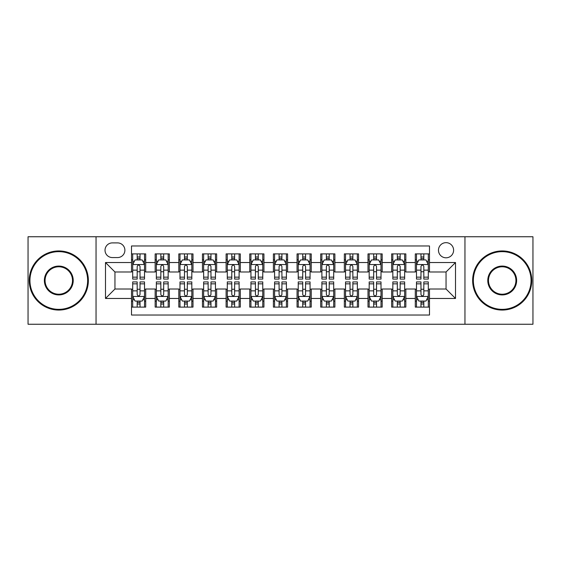 <?xml version="1.0" encoding="UTF-8"?>
<svg xmlns="http://www.w3.org/2000/svg" width="561" height="561" viewBox="0 0 561 561"><rect width="100%" height="100%" fill="white"/><g stroke="black" fill="none" stroke-linecap="round" stroke-linejoin="round"><path stroke-width="0.84" d="M446.044 242.661A7.566 7.566 0 0 0 438.471 250.227A7.566 7.566 0 0 0 446.044 257.801A7.566 7.566 0 0 0 453.611 250.227A7.566 7.566 0 0 0 446.044 242.661M464.957 324.251L532.95 324.251L532.95 236.749L464.957 236.749L464.957 324.251L96.043 324.251L96.043 236.749L28.05 236.749L28.05 324.251L96.043 324.251M429.488 253.895L415.294 253.895L415.294 262.527L405.841 262.527L405.841 271.987L415.294 271.987L415.294 262.527M405.841 262.527L405.841 253.895L391.648 253.895L391.648 262.527L382.188 262.527L382.188 271.987L391.648 271.987L391.648 262.527M382.188 262.527L382.188 253.895L368.002 253.895L368.002 262.527L358.542 262.527L358.542 271.987L368.002 271.987L368.002 262.527M358.542 262.527L358.542 253.895L344.349 253.895L344.349 262.527L334.889 262.527L334.889 271.987L344.349 271.987L344.349 262.527M334.889 262.527L334.889 253.895L320.703 253.895L320.703 262.527L311.243 262.527L311.243 271.987L320.703 271.987L320.703 262.527M311.243 262.527L311.243 253.895L297.057 253.895L297.057 262.527L287.597 262.527L287.597 271.987L297.057 271.987L297.057 262.527M287.597 262.527L287.597 253.895L273.403 253.895L273.403 262.527L263.943 262.527L263.943 271.987L273.403 271.987L273.403 262.527M263.943 262.527L263.943 253.895L249.757 253.895L249.757 262.527L240.297 262.527L240.297 271.987L249.757 271.987L249.757 262.527M240.297 262.527L240.297 253.895L226.111 253.895L226.111 262.527L216.651 262.527L216.651 271.987L226.111 271.987L226.111 262.527M216.651 262.527L216.651 253.895L202.458 253.895L202.458 262.527L192.998 262.527L192.998 271.987L202.458 271.987L202.458 262.527M192.998 262.527L192.998 253.895L178.812 253.895L178.812 262.527L169.352 262.527L169.352 271.987L178.812 271.987L178.812 262.527M169.352 262.527L169.352 253.895L155.159 253.895L155.159 271.987L145.706 271.987L145.706 253.895L131.512 253.895M131.512 307.105L145.706 307.105L145.706 289.013L155.159 289.013L155.159 307.105L169.352 307.105L169.352 289.013L178.812 289.013L178.812 298.473L169.352 298.473M178.812 298.473L178.812 307.105L192.998 307.105L192.998 289.013L202.458 289.013L202.458 298.473L192.998 298.473M202.458 298.473L202.458 307.105L216.651 307.105L216.651 289.013L226.111 289.013L226.111 298.473L216.651 298.473M226.111 298.473L226.111 307.105L240.297 307.105L240.297 289.013L249.757 289.013L249.757 298.473L240.297 298.473M249.757 298.473L249.757 307.105L263.943 307.105L263.943 289.013L273.403 289.013L273.403 298.473L263.943 298.473M273.403 298.473L273.403 307.105L287.597 307.105L287.597 289.013L297.057 289.013L297.057 298.473L287.597 298.473M297.057 298.473L297.057 307.105L311.243 307.105L311.243 289.013L320.703 289.013L320.703 298.473L311.243 298.473M320.703 298.473L320.703 307.105L334.889 307.105L334.889 289.013L344.349 289.013L344.349 298.473L334.889 298.473M344.349 298.473L344.349 307.105L358.542 307.105L358.542 289.013L368.002 289.013L368.002 298.473L358.542 298.473M368.002 298.473L368.002 307.105L382.188 307.105L382.188 289.013L391.648 289.013L391.648 298.473L382.188 298.473M391.648 298.473L391.648 307.105L405.841 307.105L405.841 289.013L415.294 289.013L415.294 298.473L405.841 298.473M112.354 257.562L117.558 257.562A7.328 7.328 0 0 0 124.893 250.227A7.328 7.328 0 0 0 117.558 242.899L112.354 242.899A7.328 7.328 0 0 0 105.026 250.227A7.328 7.328 0 0 0 112.354 257.562M464.957 236.749L96.043 236.749M429.488 262.527L429.488 245.97L131.512 245.97L131.512 271.987L114.956 271.987L114.956 289.013L131.512 289.013L131.512 315.03L429.488 315.03L429.488 289.013L446.044 289.013L446.044 271.987L429.488 271.987L429.488 262.527L455.504 262.527L455.504 298.473L429.488 298.473M131.512 298.473L105.496 298.473L105.496 262.527L131.512 262.527M415.294 298.473L415.294 307.105L429.488 307.105M131.512 259.806L132.698 259.806M137.186 259.806L140.026 259.806M144.521 259.806L145.706 259.806M131.512 271.748L132.698 271.748M137.186 271.748L140.026 271.748M144.521 271.748L145.706 271.748M131.512 289.252L132.698 289.252M137.186 289.252L140.026 289.252M144.521 289.252L145.706 289.252M131.512 301.194L132.698 301.194M137.186 301.194L140.026 301.194M144.521 301.194L145.706 301.194M155.159 271.748L156.344 271.748M160.839 271.748L163.679 271.748M168.167 271.748L169.352 271.748M155.159 259.806L156.344 259.806M160.839 259.806L163.679 259.806M168.167 259.806L169.352 259.806M155.159 289.252L156.344 289.252M160.839 289.252L163.679 289.252M168.167 289.252L169.352 289.252M155.159 301.194L156.344 301.194M160.839 301.194L163.679 301.194M168.167 301.194L169.352 301.194M178.812 289.252L179.99 289.252M184.485 289.252L187.325 289.252M191.82 289.252L192.998 289.252M178.812 301.194L179.99 301.194M184.485 301.194L187.325 301.194M191.82 301.194L192.998 301.194M178.812 259.806L179.99 259.806M184.485 259.806L187.325 259.806M191.82 259.806L192.998 259.806M178.812 271.748L179.99 271.748M184.485 271.748L187.325 271.748M191.82 271.748L192.998 271.748M202.458 289.252L203.643 289.252M208.138 289.252L210.971 289.252M215.466 289.252L216.651 289.252M202.458 301.194L203.643 301.194M208.138 301.194L210.971 301.194M215.466 301.194L216.651 301.194M202.458 259.806L203.643 259.806M208.138 259.806L210.971 259.806M215.466 259.806L216.651 259.806M202.458 271.748L203.643 271.748M208.138 271.748L210.971 271.748M215.466 271.748L216.651 271.748M226.111 289.252L227.289 289.252M231.784 289.252L234.624 289.252M239.112 289.252L240.297 289.252M226.111 301.194L227.289 301.194M231.784 301.194L234.624 301.194M239.112 301.194L240.297 301.194M226.111 259.806L227.289 259.806M231.784 259.806L234.624 259.806M239.112 259.806L240.297 259.806M226.111 271.748L227.289 271.748M231.784 271.748L234.624 271.748M239.112 271.748L240.297 271.748M249.757 289.252L250.942 289.252M255.43 289.252L258.27 289.252M262.765 289.252L263.943 289.252M249.757 301.194L250.942 301.194M255.43 301.194L258.27 301.194M262.765 301.194L263.943 301.194M249.757 259.806L250.942 259.806M255.43 259.806L258.27 259.806M262.765 259.806L263.943 259.806M249.757 271.748L250.942 271.748M255.43 271.748L258.27 271.748M262.765 271.748L263.943 271.748M273.403 289.252L274.588 289.252M279.083 289.252L281.917 289.252M286.412 289.252L287.597 289.252M273.403 301.194L274.588 301.194M279.083 301.194L281.917 301.194M286.412 301.194L287.597 301.194M273.403 259.806L274.588 259.806M279.083 259.806L281.917 259.806M286.412 259.806L287.597 259.806M273.403 271.748L274.588 271.748M279.083 271.748L281.917 271.748M286.412 271.748L287.597 271.748M297.057 289.252L298.235 289.252M302.73 289.252L305.57 289.252M310.058 289.252L311.243 289.252M297.057 301.194L298.235 301.194M302.73 301.194L305.57 301.194M310.058 301.194L311.243 301.194M297.057 259.806L298.235 259.806M302.73 259.806L305.57 259.806M310.058 259.806L311.243 259.806M297.057 271.748L298.235 271.748M302.73 271.748L305.57 271.748M310.058 271.748L311.243 271.748M320.703 289.252L321.888 289.252M326.376 289.252L329.216 289.252M333.711 289.252L334.889 289.252M320.703 301.194L321.888 301.194M326.376 301.194L329.216 301.194M333.711 301.194L334.889 301.194M320.703 259.806L321.888 259.806M326.376 259.806L329.216 259.806M333.711 259.806L334.889 259.806M320.703 271.748L321.888 271.748M326.376 271.748L329.216 271.748M333.711 271.748L334.889 271.748M344.349 289.252L345.534 289.252M350.029 289.252L352.862 289.252M357.357 289.252L358.542 289.252M344.349 301.194L345.534 301.194M350.029 301.194L352.862 301.194M357.357 301.194L358.542 301.194M344.349 259.806L345.534 259.806M350.029 259.806L352.862 259.806M357.357 259.806L358.542 259.806M344.349 271.748L345.534 271.748M350.029 271.748L352.862 271.748M357.357 271.748L358.542 271.748M368.002 289.252L369.18 289.252M373.675 289.252L376.515 289.252M381.01 289.252L382.188 289.252M368.002 301.194L369.18 301.194M373.675 301.194L376.515 301.194M381.01 301.194L382.188 301.194M368.002 259.806L369.18 259.806M373.675 259.806L376.515 259.806M381.01 259.806L382.188 259.806M368.002 271.748L369.18 271.748M373.675 271.748L376.515 271.748M381.01 271.748L382.188 271.748M391.648 289.252L392.833 289.252M397.321 289.252L400.161 289.252M404.656 289.252L405.841 289.252M391.648 301.194L392.833 301.194M397.321 301.194L400.161 301.194M404.656 301.194L405.841 301.194M391.648 259.806L392.833 259.806M397.321 259.806L400.161 259.806M404.656 259.806L405.841 259.806M391.648 271.748L392.833 271.748M397.321 271.748L400.161 271.748M404.656 271.748L405.841 271.748M415.294 289.252L416.479 289.252M420.974 289.252L423.814 289.252M428.302 289.252L429.488 289.252M415.294 301.194L416.479 301.194M420.974 301.194L423.814 301.194M428.302 301.194L429.488 301.194M415.294 259.806L416.479 259.806M420.974 259.806L423.814 259.806M428.302 259.806L429.488 259.806M415.294 271.748L416.479 271.748M420.974 271.748L423.814 271.748M428.302 271.748L429.488 271.748M114.956 271.987L105.496 262.527M114.956 289.013L105.496 298.473M455.504 262.527L446.044 271.987M455.504 298.473L446.044 289.013M140.026 256.966L137.186 256.966M144.521 277.155L140.026 277.155L140.026 279.083L144.521 279.083L144.521 264.659L142.157 259.925L135.061 259.925L132.698 264.659L132.698 279.083L137.186 279.083L137.186 277.155L132.698 277.155M132.698 264.659L132.698 253.895M144.521 264.659L144.521 253.895M137.186 259.925L137.186 253.895M140.026 253.895L140.026 259.925M140.026 277.155L140.026 266.426C139.079 264.61 138.139 264.61 137.186 266.426L137.186 277.155M137.186 304.034L140.026 304.034M132.698 283.845L137.186 283.845L137.186 281.917L132.698 281.917L132.698 296.341L135.061 301.075L142.157 301.075L144.521 296.341L144.521 281.917L140.026 281.917L140.026 283.845L144.521 283.845M144.521 296.341L144.521 307.105M132.698 296.341L132.698 307.105M140.026 301.075L140.026 307.105M137.186 307.105L137.186 301.075M137.186 283.845L137.186 294.574C138.132 296.39 139.079 296.39 140.026 294.574L140.026 283.845M58.793 251.651A28.849 28.849 0 0 0 29.943 280.5A28.849 28.849 0 0 0 58.793 309.349A28.849 28.849 0 0 0 87.642 280.5A28.849 28.849 0 0 0 58.793 251.651M58.793 310.058A29.558 29.558 0 0 1 29.235 280.5A29.558 29.558 0 0 1 58.793 250.942A29.558 29.558 0 0 1 88.358 280.5A29.558 29.558 0 0 1 58.793 310.058M58.793 266.075A14.425 14.425 0 0 1 73.218 280.5A14.425 14.425 0 0 1 58.793 294.925A14.425 14.425 0 0 1 44.368 280.5A14.425 14.425 0 0 1 58.793 266.075M58.793 294.216A13.716 13.716 0 0 0 72.509 280.5A13.716 13.716 0 0 0 58.793 266.784A13.716 13.716 0 0 0 45.076 280.5A13.716 13.716 0 0 0 58.793 294.216M502.207 251.651A28.849 28.849 0 0 0 473.358 280.5A28.849 28.849 0 0 0 502.207 309.349A28.849 28.849 0 0 0 531.057 280.5A28.849 28.849 0 0 0 502.207 251.651M502.207 310.058A29.558 29.558 0 0 1 472.643 280.5A29.558 29.558 0 0 1 502.207 250.942A29.558 29.558 0 0 1 531.765 280.5A29.558 29.558 0 0 1 502.207 310.058M502.207 266.075A14.425 14.425 0 0 1 516.632 280.5A14.425 14.425 0 0 1 502.207 294.925A14.425 14.425 0 0 1 487.782 280.5A14.425 14.425 0 0 1 502.207 266.075M502.207 294.216A13.716 13.716 0 0 0 515.924 280.5A13.716 13.716 0 0 0 502.207 266.784A13.716 13.716 0 0 0 488.491 280.5A13.716 13.716 0 0 0 502.207 294.216M163.679 256.966L160.839 256.966M168.167 277.155L163.679 277.155L163.679 279.083L168.167 279.083L168.167 264.659L165.804 259.925L158.707 259.925L156.344 264.659L156.344 279.083L160.839 279.083L160.839 277.155L156.344 277.155M156.344 264.659L156.344 253.895M168.167 264.659L168.167 253.895M160.839 259.925L160.839 253.895M163.679 253.895L163.679 259.925M163.679 277.155L163.679 266.426C162.732 264.61 161.785 264.61 160.839 266.426L160.839 277.155M187.325 256.966L184.485 256.966M191.82 277.155L187.325 277.155L187.325 279.083L191.82 279.083L191.82 264.659L189.45 259.925L182.36 259.925L179.99 264.659L179.99 279.083L184.485 279.083L184.485 277.155L179.99 277.155M179.99 264.659L179.99 253.895M191.82 264.659L191.82 253.895M184.485 259.925L184.485 253.895M187.325 253.895L187.325 259.925M187.325 277.155L187.325 266.426C186.378 264.61 185.432 264.61 184.485 266.426L184.485 277.155M210.971 256.966L208.138 256.966M215.466 277.155L210.971 277.155L210.971 279.083L215.466 279.083L215.466 264.659L213.103 259.925L206.006 259.925L203.643 264.659L203.643 279.083L208.138 279.083L208.138 277.155L203.643 277.155M203.643 264.659L203.643 253.895M215.466 264.659L215.466 253.895M208.138 259.925L208.138 253.895M210.971 253.895L210.971 259.925M210.971 277.155L210.971 266.426C210.031 264.61 209.085 264.61 208.138 266.426L208.138 277.155M234.624 256.966L231.784 256.966M239.112 277.155L234.624 277.155L234.624 279.083L239.112 279.083L239.112 264.659L236.749 259.925L229.652 259.925L227.289 264.659L227.289 279.083L231.784 279.083L231.784 277.155L227.289 277.155M227.289 264.659L227.289 253.895M239.112 264.659L239.112 253.895M231.784 259.925L231.784 253.895M234.624 253.895L234.624 259.925M234.624 277.155L234.624 266.426C233.678 264.61 232.731 264.61 231.784 266.426L231.784 277.155M160.839 304.034L163.679 304.034M156.344 283.845L160.839 283.845L160.839 281.917L156.344 281.917L156.344 296.341L158.707 301.075L165.804 301.075L168.167 296.341L168.167 281.917L163.679 281.917L163.679 283.845L168.167 283.845M168.167 296.341L168.167 307.105M156.344 296.341L156.344 307.105M163.679 301.075L163.679 307.105M160.839 307.105L160.839 301.075M160.839 283.845L160.839 294.574C161.785 296.39 162.725 296.39 163.679 294.574L163.679 283.845M184.485 304.034L187.325 304.034M179.99 283.845L184.485 283.845L184.485 281.917L179.99 281.917L179.99 296.341L182.36 301.075L189.45 301.075L191.82 296.341L191.82 281.917L187.325 281.917L187.325 283.845L191.82 283.845M191.82 296.341L191.82 307.105M179.99 296.341L179.99 307.105M187.325 301.075L187.325 307.105M184.485 307.105L184.485 301.075M184.485 283.845L184.485 294.574C185.432 296.39 186.378 296.39 187.325 294.574L187.325 283.845M208.138 304.034L210.971 304.034M203.643 283.845L208.138 283.845L208.138 281.917L203.643 281.917L203.643 296.341L206.006 301.075L213.103 301.075L215.466 296.341L215.466 281.917L210.971 281.917L210.971 283.845L215.466 283.845M215.466 296.341L215.466 307.105M203.643 296.341L203.643 307.105M210.971 301.075L210.971 307.105M208.138 307.105L208.138 301.075M208.138 283.845L208.138 294.574C209.078 296.39 210.024 296.39 210.971 294.574L210.971 283.845M231.784 304.034L234.624 304.034M227.289 283.845L231.784 283.845L231.784 281.917L227.289 281.917L227.289 296.341L229.652 301.075L236.749 301.075L239.112 296.341L239.112 281.917L234.624 281.917L234.624 283.845L239.112 283.845M239.112 296.341L239.112 307.105M227.289 296.341L227.289 307.105M234.624 301.075L234.624 307.105M231.784 307.105L231.784 301.075M231.784 283.845L231.784 294.574C232.731 296.39 233.678 296.39 234.624 294.574L234.624 283.845M258.27 256.966L255.43 256.966M262.765 277.155L258.27 277.155L258.27 279.083L262.765 279.083L262.765 264.659L260.395 259.925L253.306 259.925L250.942 264.659L250.942 279.083L255.43 279.083L255.43 277.155L250.942 277.155M250.942 264.659L250.942 253.895M262.765 264.659L262.765 253.895M255.43 259.925L255.43 253.895M258.27 253.895L258.27 259.925M258.27 277.155L258.27 266.426C257.324 264.61 256.377 264.61 255.43 266.426L255.43 277.155M255.43 304.034L258.27 304.034M250.942 283.845L255.43 283.845L255.43 281.917L250.942 281.917L250.942 296.341L253.306 301.075L260.395 301.075L262.765 296.341L262.765 281.917L258.27 281.917L258.27 283.845L262.765 283.845M262.765 296.341L262.765 307.105M250.942 296.341L250.942 307.105M258.27 301.075L258.27 307.105M255.43 307.105L255.43 301.075M255.43 283.845L255.43 294.574C256.377 296.39 257.324 296.39 258.27 294.574L258.27 283.845M281.917 256.966L279.083 256.966M286.412 277.155L281.917 277.155L281.917 279.083L286.412 279.083L286.412 264.659L284.048 259.925L276.952 259.925L274.588 264.659L274.588 279.083L279.083 279.083L279.083 277.155L274.588 277.155M274.588 264.659L274.588 253.895M286.412 264.659L286.412 253.895M279.083 259.925L279.083 253.895M281.917 253.895L281.917 259.925M281.917 277.155L281.917 266.426C280.977 264.61 280.03 264.61 279.083 266.426L279.083 277.155M279.083 304.034L281.917 304.034M274.588 283.845L279.083 283.845L279.083 281.917L274.588 281.917L274.588 296.341L276.952 301.075L284.048 301.075L286.412 296.341L286.412 281.917L281.917 281.917L281.917 283.845L286.412 283.845M286.412 296.341L286.412 307.105M274.588 296.341L274.588 307.105M281.917 301.075L281.917 307.105M279.083 307.105L279.083 301.075M279.083 283.845L279.083 294.574C280.023 296.39 280.97 296.39 281.917 294.574L281.917 283.845M305.57 256.966L302.73 256.966M310.058 277.155L305.57 277.155L305.57 279.083L310.058 279.083L310.058 264.659L307.694 259.925L300.605 259.925L298.235 264.659L298.235 279.083L302.73 279.083L302.73 277.155L298.235 277.155M298.235 264.659L298.235 253.895M310.058 264.659L310.058 253.895M302.73 259.925L302.73 253.895M305.57 253.895L305.57 259.925M305.57 277.155L305.57 266.426C304.623 264.61 303.676 264.61 302.73 266.426L302.73 277.155M302.73 304.034L305.57 304.034M298.235 283.845L302.73 283.845L302.73 281.917L298.235 281.917L298.235 296.341L300.605 301.075L307.694 301.075L310.058 296.341L310.058 281.917L305.57 281.917L305.57 283.845L310.058 283.845M310.058 296.341L310.058 307.105M298.235 296.341L298.235 307.105M305.57 301.075L305.57 307.105M302.73 307.105L302.73 301.075M302.73 283.845L302.73 294.574C303.676 296.39 304.623 296.39 305.57 294.574L305.57 283.845M329.216 256.966L326.376 256.966M333.711 277.155L329.216 277.155L329.216 279.083L333.711 279.083L333.711 264.659L331.348 259.925L324.251 259.925L321.888 264.659L321.888 279.083L326.376 279.083L326.376 277.155L321.888 277.155M321.888 264.659L321.888 253.895M333.711 264.659L333.711 253.895M326.376 259.925L326.376 253.895M329.216 253.895L329.216 259.925M329.216 277.155L329.216 266.426C328.269 264.61 327.322 264.61 326.376 266.426L326.376 277.155M326.376 304.034L329.216 304.034M321.888 283.845L326.376 283.845L326.376 281.917L321.888 281.917L321.888 296.341L324.251 301.075L331.348 301.075L333.711 296.341L333.711 281.917L329.216 281.917L329.216 283.845L333.711 283.845M333.711 296.341L333.711 307.105M321.888 296.341L321.888 307.105M329.216 301.075L329.216 307.105M326.376 307.105L326.376 301.075M326.376 283.845L326.376 294.574C327.322 296.39 328.269 296.39 329.216 294.574L329.216 283.845M352.862 256.966L350.029 256.966M357.357 277.155L352.862 277.155L352.862 279.083L357.357 279.083L357.357 264.659L354.994 259.925L347.897 259.925L345.534 264.659L345.534 279.083L350.029 279.083L350.029 277.155L345.534 277.155M345.534 264.659L345.534 253.895M357.357 264.659L357.357 253.895M350.029 259.925L350.029 253.895M352.862 253.895L352.862 259.925M352.862 277.155L352.862 266.426C351.922 264.61 350.976 264.61 350.029 266.426L350.029 277.155M350.029 304.034L352.862 304.034M345.534 283.845L350.029 283.845L350.029 281.917L345.534 281.917L345.534 296.341L347.897 301.075L354.994 301.075L357.357 296.341L357.357 281.917L352.862 281.917L352.862 283.845L357.357 283.845M357.357 296.341L357.357 307.105M345.534 296.341L345.534 307.105M352.862 301.075L352.862 307.105M350.029 307.105L350.029 301.075M350.029 283.845L350.029 294.574C350.969 296.39 351.915 296.39 352.862 294.574L352.862 283.845M376.515 256.966L373.675 256.966M381.01 277.155L376.515 277.155L376.515 279.083L381.01 279.083L381.01 264.659L378.64 259.925L371.55 259.925L369.18 264.659L369.18 279.083L373.675 279.083L373.675 277.155L369.18 277.155M369.18 264.659L369.18 253.895M381.01 264.659L381.01 253.895M373.675 259.925L373.675 253.895M376.515 253.895L376.515 259.925M376.515 277.155L376.515 266.426C375.568 264.61 374.622 264.61 373.675 266.426L373.675 277.155M373.675 304.034L376.515 304.034M369.18 283.845L373.675 283.845L373.675 281.917L369.18 281.917L369.18 296.341L371.55 301.075L378.64 301.075L381.01 296.341L381.01 281.917L376.515 281.917L376.515 283.845L381.01 283.845M381.01 296.341L381.01 307.105M369.18 296.341L369.18 307.105M376.515 301.075L376.515 307.105M373.675 307.105L373.675 301.075M373.675 283.845L373.675 294.574C374.622 296.39 375.568 296.39 376.515 294.574L376.515 283.845M400.161 256.966L397.321 256.966M404.656 277.155L400.161 277.155L400.161 279.083L404.656 279.083L404.656 264.659L402.293 259.925L395.196 259.925L392.833 264.659L392.833 279.083L397.321 279.083L397.321 277.155L392.833 277.155M392.833 264.659L392.833 253.895M404.656 264.659L404.656 253.895M397.321 259.925L397.321 253.895M400.161 253.895L400.161 259.925M400.161 277.155L400.161 266.426C399.215 264.61 398.275 264.61 397.321 266.426L397.321 277.155M397.321 304.034L400.161 304.034M392.833 283.845L397.321 283.845L397.321 281.917L392.833 281.917L392.833 296.341L395.196 301.075L402.293 301.075L404.656 296.341L404.656 281.917L400.161 281.917L400.161 283.845L404.656 283.845M404.656 296.341L404.656 307.105M392.833 296.341L392.833 307.105M400.161 301.075L400.161 307.105M397.321 307.105L397.321 301.075M397.321 283.845L397.321 294.574C398.268 296.39 399.215 296.39 400.161 294.574L400.161 283.845M423.814 256.966L420.974 256.966M428.302 277.155L423.814 277.155L423.814 279.083L428.302 279.083L428.302 264.659L425.939 259.925L418.843 259.925L416.479 264.659L416.479 279.083L420.974 279.083L420.974 277.155L416.479 277.155M416.479 264.659L416.479 253.895M428.302 264.659L428.302 253.895M420.974 259.925L420.974 253.895M423.814 253.895L423.814 259.925M423.814 277.155L423.814 266.426C422.868 264.61 421.921 264.61 420.974 266.426L420.974 277.155M420.974 304.034L423.814 304.034M416.479 283.845L420.974 283.845L420.974 281.917L416.479 281.917L416.479 296.341L418.843 301.075L425.939 301.075L428.302 296.341L428.302 281.917L423.814 281.917L423.814 283.845L428.302 283.845M428.302 296.341L428.302 307.105M416.479 296.341L416.479 307.105M423.814 301.075L423.814 307.105M420.974 307.105L420.974 301.075M420.974 283.845L420.974 294.574C421.921 296.39 422.861 296.39 423.814 294.574L423.814 283.845M155.159 298.473L145.706 298.473M155.159 262.527L145.706 262.527M144.458 264.54L132.754 264.54M132.698 261.23L134.409 261.23M142.803 261.23L144.521 261.23M137.186 270.136L132.698 270.136M144.521 270.136L140.026 270.136M140.026 258.474L137.186 258.474M132.754 296.46L144.458 296.46M144.521 299.77L142.803 299.77M134.409 299.77L132.698 299.77M140.026 290.864L144.521 290.864M132.698 290.864L137.186 290.864M137.186 302.526L140.026 302.526M168.111 264.54L156.407 264.54M156.344 261.23L158.062 261.23M166.456 261.23L168.167 261.23M160.839 270.136L156.344 270.136M168.167 270.136L163.679 270.136M163.679 258.474L160.839 258.474M191.757 264.54L180.053 264.54M179.99 261.23L181.708 261.23M190.102 261.23L191.82 261.23M184.485 270.136L179.99 270.136M191.82 270.136L187.325 270.136M187.325 258.474L184.485 258.474M215.41 264.54L203.699 264.54M203.643 261.23L205.354 261.23M213.755 261.23L215.466 261.23M208.138 270.136L203.643 270.136M215.466 270.136L210.971 270.136M210.971 258.474L208.138 258.474M239.056 264.54L227.352 264.54M227.289 261.23L229.007 261.23M237.401 261.23L239.112 261.23M231.784 270.136L227.289 270.136M239.112 270.136L234.624 270.136M234.624 258.474L231.784 258.474M156.407 296.46L168.111 296.46M168.167 299.77L166.456 299.77M158.062 299.77L156.344 299.77M163.679 290.864L168.167 290.864M156.344 290.864L160.839 290.864M160.839 302.526L163.679 302.526M180.053 296.46L191.757 296.46M191.82 299.77L190.102 299.77M181.708 299.77L179.99 299.77M187.325 290.864L191.82 290.864M179.99 290.864L184.485 290.864M184.485 302.526L187.325 302.526M203.699 296.46L215.41 296.46M215.466 299.77L213.755 299.77M205.354 299.77L203.643 299.77M210.971 290.864L215.466 290.864M203.643 290.864L208.138 290.864M208.138 302.526L210.971 302.526M227.352 296.46L239.056 296.46M239.112 299.77L237.401 299.77M229.007 299.77L227.289 299.77M234.624 290.864L239.112 290.864M227.289 290.864L231.784 290.864M231.784 302.526L234.624 302.526M262.702 264.54L250.998 264.54M250.942 261.23L252.653 261.23M261.047 261.23L262.765 261.23M255.43 270.136L250.942 270.136M262.765 270.136L258.27 270.136M258.27 258.474L255.43 258.474M250.998 296.46L262.702 296.46M262.765 299.77L261.047 299.77M252.653 299.77L250.942 299.77M258.27 290.864L262.765 290.864M250.942 290.864L255.43 290.864M255.43 302.526L258.27 302.526M286.355 264.54L274.645 264.54M274.588 261.23L276.3 261.23M284.7 261.23L286.412 261.23M279.083 270.136L274.588 270.136M286.412 270.136L281.917 270.136M281.917 258.474L279.083 258.474M274.645 296.46L286.355 296.46M286.412 299.77L284.7 299.77M276.3 299.77L274.588 299.77M281.917 290.864L286.412 290.864M274.588 290.864L279.083 290.864M279.083 302.526L281.917 302.526M310.002 264.54L298.298 264.54M298.235 261.23L299.953 261.23M308.347 261.23L310.058 261.23M302.73 270.136L298.235 270.136M310.058 270.136L305.57 270.136M305.57 258.474L302.73 258.474M298.298 296.46L310.002 296.46M310.058 299.77L308.347 299.77M299.953 299.77L298.235 299.77M305.57 290.864L310.058 290.864M298.235 290.864L302.73 290.864M302.73 302.526L305.57 302.526M333.648 264.54L321.944 264.54M321.888 261.23L323.599 261.23M331.993 261.23L333.711 261.23M326.376 270.136L321.888 270.136M333.711 270.136L329.216 270.136M329.216 258.474L326.376 258.474M321.944 296.46L333.648 296.46M333.711 299.77L331.993 299.77M323.599 299.77L321.888 299.77M329.216 290.864L333.711 290.864M321.888 290.864L326.376 290.864M326.376 302.526L329.216 302.526M357.301 264.54L345.59 264.54M345.534 261.23L347.245 261.23M355.646 261.23L357.357 261.23M350.029 270.136L345.534 270.136M357.357 270.136L352.862 270.136M352.862 258.474L350.029 258.474M345.59 296.46L357.301 296.46M357.357 299.77L355.646 299.77M347.245 299.77L345.534 299.77M352.862 290.864L357.357 290.864M345.534 290.864L350.029 290.864M350.029 302.526L352.862 302.526M380.947 264.54L369.243 264.54M369.18 261.23L370.898 261.23M379.292 261.23L381.01 261.23M373.675 270.136L369.18 270.136M381.01 270.136L376.515 270.136M376.515 258.474L373.675 258.474M369.243 296.46L380.947 296.46M381.01 299.77L379.292 299.77M370.898 299.77L369.18 299.77M376.515 290.864L381.01 290.864M369.18 290.864L373.675 290.864M373.675 302.526L376.515 302.526M404.593 264.54L392.889 264.54M392.833 261.23L394.544 261.23M402.938 261.23L404.656 261.23M397.321 270.136L392.833 270.136M404.656 270.136L400.161 270.136M400.161 258.474L397.321 258.474M392.889 296.46L404.593 296.46M404.656 299.77L402.938 299.77M394.544 299.77L392.833 299.77M400.161 290.864L404.656 290.864M392.833 290.864L397.321 290.864M397.321 302.526L400.161 302.526M428.246 264.54L416.543 264.54M416.479 261.23L418.197 261.23M426.591 261.23L428.302 261.23M420.974 270.136L416.479 270.136M428.302 270.136L423.814 270.136M423.814 258.474L420.974 258.474M416.543 296.46L428.246 296.46M428.302 299.77L426.591 299.77M418.197 299.77L416.479 299.77M423.814 290.864L428.302 290.864M416.479 290.864L420.974 290.864M420.974 302.526L423.814 302.526"/></g></svg>
